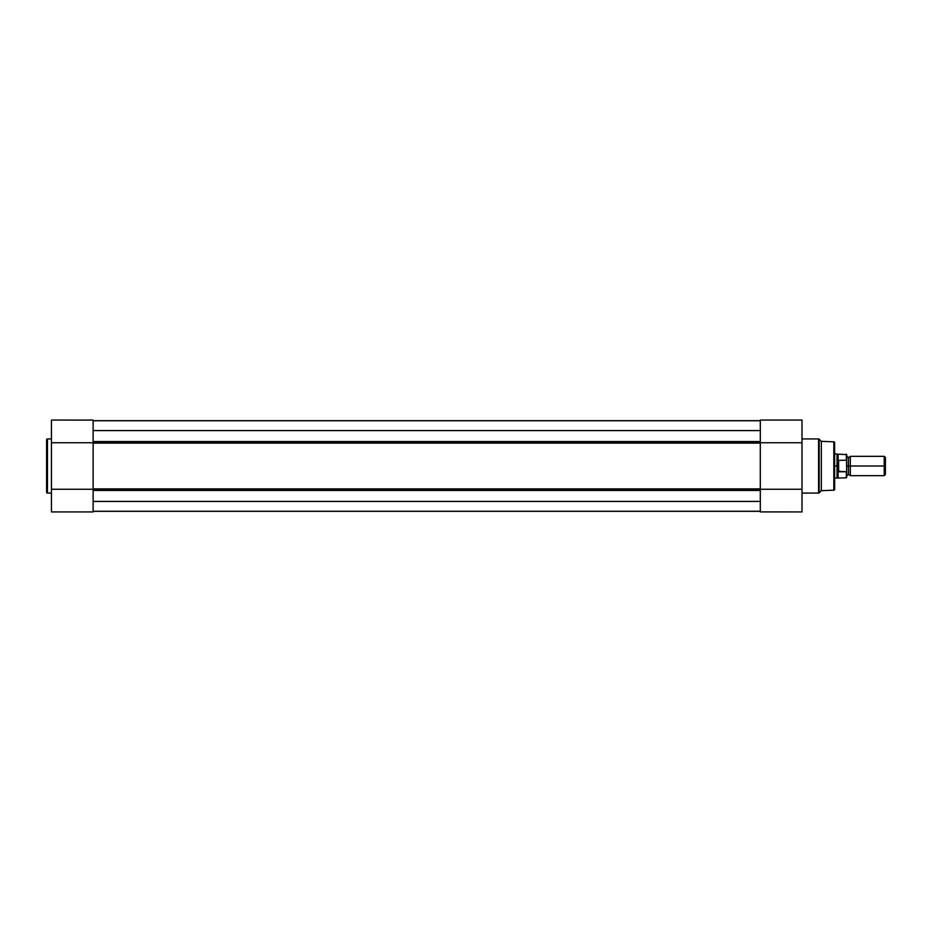 <?xml version="1.0" encoding="UTF-8"?>
<svg xmlns="http://www.w3.org/2000/svg" width="932" height="932" viewBox="0 0 932 932"><rect width="100%" height="100%" fill="white"/><g stroke="black" fill="none" stroke-linecap="round" stroke-linejoin="round"><path stroke-width="1.4" d="M46.6 439.776L46.6 492.224A0.85 0.85 0 0 0 47.45 493.075L47.45 438.925A0.85 0.85 0 0 0 46.6 439.776L46.6 492.224A0.85 0.85 0 0 0 47.45 493.075L51.435 493.075L47.45 493.075L47.45 438.925L51.435 438.925L47.45 438.925A0.85 0.85 0 0 0 46.6 439.776L46.6 439.904M93.13 511.924L51.435 511.924L93.13 511.924L93.13 489.265L51.435 489.265L51.435 511.924L51.435 442.735L51.435 489.265L93.13 489.265L93.13 511.924M51.435 420.099L51.435 442.735L93.13 442.735L93.13 420.087L51.435 420.076L51.435 442.735L93.13 442.735L93.13 420.076M93.13 442.42L760.302 442.42L93.13 442.42M760.302 443.096L93.13 443.096L93.13 488.904L760.302 488.904L760.302 443.096L93.13 443.096M93.13 489.58L760.302 489.58L93.13 489.58M760.302 490.442L93.13 490.442L760.302 490.442M93.13 483.638L93.13 448.362M760.302 483.638L760.302 448.362M760.302 420.682L93.13 420.682L760.302 420.682M93.13 511.318L760.302 511.318L93.13 511.318M760.302 511.249L93.13 511.249L760.302 511.249M760.302 501.428L93.13 501.428L760.302 501.428M760.302 430.572L93.13 430.572L760.302 430.572M93.13 441.558L760.302 441.558L93.13 441.558M760.302 420.751L93.13 420.751L760.302 420.751L760.302 442.735L801.998 442.735L801.998 420.076L760.302 420.076L801.998 420.076L801.998 442.735L760.302 442.735L760.302 420.763M93.13 488.904L760.302 488.904M834.641 489.358L834.641 442.642A0.85 0.85 0 0 0 833.825 441.803L833.825 490.197A0.85 0.85 0 0 0 834.641 489.358L834.641 442.642A0.85 0.85 0 0 0 833.825 441.803L821.337 441.349L821.337 490.651L833.825 490.197L833.825 441.803L821.337 441.349L819.17 439.17A0.85 0.85 0 0 0 818.576 438.925L818.576 493.075A0.85 0.85 0 0 0 819.17 492.83L819.17 439.17L819.17 492.83L821.337 490.651L821.337 441.349L819.17 439.17A0.85 0.85 0 0 0 818.576 438.925L801.998 438.925L818.576 438.925L818.576 493.075L801.998 493.075L818.576 493.075A0.85 0.85 0 0 0 819.17 492.83L821.337 490.651L833.825 490.197A0.85 0.85 0 0 0 834.641 489.358L834.641 489.242M801.998 511.924L801.998 489.265L760.302 489.265L760.302 511.913L801.998 511.924L801.998 442.735L801.998 489.265L760.302 489.265L760.302 511.924M885.4 457.507L884.223 456.33L850.345 456.33L850.345 466L850.345 456.33L850.345 466L848.539 466L848.539 457.542L848.539 466L850.345 466L850.345 475.67L850.345 466L884.223 466L884.223 456.33L884.223 466L885.4 466L885.4 457.507L885.4 466L884.223 466L884.223 475.67L884.223 466L850.345 466L850.345 475.67L848.539 474.458L848.539 466L848.539 474.458L846.722 475.67L846.722 454.583L846.722 461.014L846.361 460.222L838.264 460.338L837.053 466L837.053 453.919L837.122 467.375L838.264 471.662L838.625 460.222L838.625 471.778L846.419 471.767M846.722 466L848.539 466L846.722 466M846.361 471.778L846.361 477.79L846.361 471.778L838.113 471.231L838.113 477.79L838.113 471.231L837.053 466L834.641 466L837.053 466L838.264 460.338L846.361 460.222L846.361 454.21L846.466 460.268M834.641 478.081L837.053 478.081L837.053 466L837.053 478.081L846.361 477.79L846.722 475.681M846.722 460.629L846.722 462.295M846.664 471.429L846.559 460.338M834.641 453.919L838.113 454.21L838.113 460.769L838.113 454.21L846.722 454.583M885.4 474.493L885.4 466L885.4 474.493L884.223 475.67L850.345 475.67M846.722 477.417L846.664 471.452M850.345 456.33L848.539 457.542L846.722 456.33"/></g></svg>
